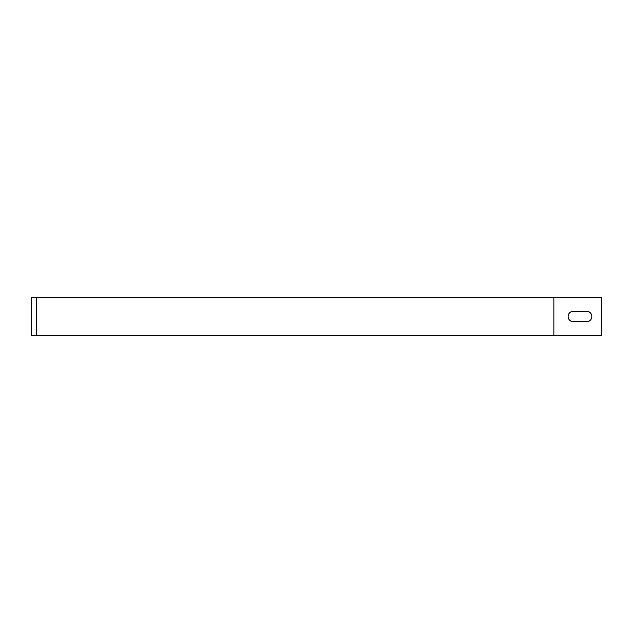 <?xml version="1.0" encoding="UTF-8"?>
<svg xmlns="http://www.w3.org/2000/svg" width="633" height="633" viewBox="0 0 633 633"><rect width="100%" height="100%" fill="white"/><g stroke="black" fill="none" stroke-linecap="round" stroke-linejoin="round"><path stroke-width="0.95" d="M553.875 297.51L601.35 297.51L601.35 335.49L553.875 335.49L553.875 297.51L36.398 297.51L36.398 335.49L553.875 335.49M36.398 297.51L31.65 297.51L31.65 335.49L36.398 335.49M573.34 321.722A5.222 5.222 0 0 1 568.117 316.5A5.222 5.222 0 0 1 573.34 311.278L586.633 311.278A5.222 5.222 0 0 1 591.855 316.5A5.222 5.222 0 0 1 586.633 321.722L573.34 321.722"/></g></svg>
